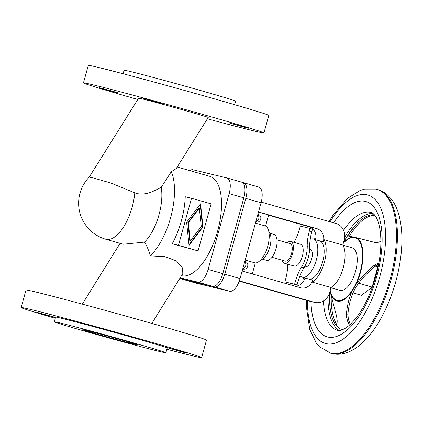 <?xml version="1.0" encoding="UTF-8"?>
<svg xmlns="http://www.w3.org/2000/svg" width="423" height="423" viewBox="0 0 423 423"><rect width="100%" height="100%" fill="white"/><g stroke="black" fill="none" stroke-linecap="round" stroke-linejoin="round"><path stroke-width="0.63" d="M144.571 242.093L123.262 244.24L105.771 239.244A37.462 16.529 106 0 0 106.073 239.323A37.462 16.529 106 0 0 132.166 207.096A37.462 16.529 106 0 0 134.784 192.83L111.006 183.08L92.584 177.729L89.205 177.137L138.601 98.157L141.938 98.829C155.69 102.065 210.257 117.451 208.174 117.509L176.217 168.603L171.289 171.685A51.654 22.789 -74 0 1 150.281 255.867C148.848 250.649 146.945 246.059 144.571 242.093A37.462 16.529 -74 0 0 161.232 187.299L171.289 171.685M181.499 275.68A51.654 22.789 -74 0 0 181.615 275.706A51.654 22.789 -74 0 0 217.454 231.746A51.654 22.789 -74 0 0 209.634 176.285L177.216 167.006M151.825 323.426L182.794 273.596L182.599 268.05L176.513 260.954L164.748 256.618L150.281 255.867M198.07 250.902L172.198 243.78A51.654 22.789 -74 0 0 185.237 196.753L191.524 198.265L178.48 245.292L198.07 250.902L211.114 203.87L191.524 198.265M201.644 357.604L206.498 340.108A93.652 1.586 -164.5 0 0 156.452 324.748A93.652 1.586 -164.5 0 0 26.004 290.051L21.15 307.553A93.652 1.586 15.5 0 1 151.598 342.249A93.652 1.586 15.5 0 1 201.644 357.604A93.652 1.586 15.5 0 1 166.852 349.25M55.524 317.409L36.732 312.274L55.487 317.551M94.033 326.419L79.804 322.638L94.815 326.953L99.495 328.095L94.033 326.419M180.6 351.206L166.371 347.42L181.382 351.735L186.062 352.882L180.6 351.206M85.61 330.273A28.378 0.481 15.5 0 1 116.415 338.548A28.378 0.481 15.5 0 1 137.443 344.867A28.378 0.481 15.5 0 1 134.577 344.29A28.378 0.481 15.5 0 1 103.772 336.015A28.378 0.481 15.5 0 1 82.744 329.697A28.378 0.481 15.5 0 1 85.61 330.273M160.042 351.582A57.893 0.983 -164.5 0 0 165.885 352.756A57.893 0.983 -164.5 0 0 122.987 339.865A57.893 0.983 -164.5 0 0 60.145 322.982A57.893 0.983 -164.5 0 0 54.303 321.808A57.893 0.983 -164.5 0 0 97.2 334.699A57.893 0.983 -164.5 0 0 160.042 351.582M54.303 321.808L55.609 317.107A57.893 0.983 15.5 0 1 61.446 318.276A57.893 0.983 15.5 0 1 124.288 335.164A57.893 0.983 15.5 0 1 167.185 348.05L165.885 352.756M137.782 99.474A93.652 1.586 15.5 0 1 133.499 98.252A93.652 1.586 15.5 0 1 83.453 82.892A93.652 1.586 15.5 0 1 213.901 117.594A93.652 1.586 15.5 0 1 263.947 132.949A93.652 1.586 15.5 0 1 207.376 118.784M263.947 132.949L268.801 115.447A93.652 1.586 -164.5 0 0 218.754 100.092A93.652 1.586 -164.5 0 0 88.307 65.396L83.453 82.892M113.269 91.405L99.035 87.619L114.046 91.934L118.726 93.076L113.269 91.405M156.341 101.763L142.107 97.977L157.118 102.292L161.798 103.439L156.341 101.763M242.908 126.551L228.674 122.765L243.685 127.08L248.364 128.227L242.908 126.551M123.098 73.75L124.066 70.244A57.893 0.983 15.5 0 1 129.909 71.418A57.893 0.983 15.5 0 1 192.751 88.301A57.893 0.983 15.5 0 1 235.648 101.192L234.675 104.693M190.239 241.015L201.263 226.432L199.355 208.153L188.33 222.731L190.239 241.015L189.8 240.909L187.891 222.625L198.916 208.047L199.355 208.153M188.33 222.731L187.891 222.625M189.033 245.366L186.617 222.239L200.56 203.801L202.977 226.924L189.033 245.366M188.97 244.764L202.538 226.818L200.185 204.298M202.977 226.924L202.538 226.818M178.48 245.292L172.198 243.78M180.145 277.858L197.848 282.12A14.757 6.509 -74 0 0 208.121 269.425L229.144 193.628A14.757 6.509 -74 0 0 226.871 177.919A14.757 6.509 -74 0 0 226.749 177.887L192.983 169.766A14.757 6.509 -74 0 0 189.731 170.585M241.443 182.096A14.757 6.509 106 0 1 241.559 182.128A14.757 6.509 106 0 1 243.833 197.837L222.815 273.628A14.757 6.509 106 0 1 212.536 286.323L179.78 278.445M55.276 318.308A93.652 1.586 15.5 0 1 21.15 307.553M180.061 278.514A14.757 6.509 -74 0 0 180.61 278.731A14.757 6.509 -74 0 0 180.727 278.762L214.493 286.884A14.757 6.509 -74 0 0 224.772 274.189L245.795 198.398A14.757 6.509 -74 0 0 243.521 182.688A14.757 6.509 -74 0 0 243.399 182.657L242.104 182.345M258.68 187.029A14.757 6.509 106 0 1 258.797 187.061A14.757 6.509 106 0 1 261.07 202.77L240.053 278.567A14.757 6.509 106 0 1 229.774 291.262L196.008 283.135A14.757 6.509 106 0 1 195.886 283.103A14.757 6.509 106 0 1 195.77 283.072M261.245 202.109L336.084 223.54A13.621 12.225 103.5 0 1 344.195 240.026L342.804 245.044L323.907 239.63L323.325 241.723A10.787 9.676 -76.5 0 0 316.901 228.669L258.522 211.955M268.573 215.191L309.102 226.797A10.787 9.676 -76.5 0 1 315.574 239.682M319.423 240.787A19.865 8.767 106 0 1 319.587 240.83A19.865 8.767 106 0 1 322.596 262.16A19.865 8.767 106 0 1 308.806 279.069A19.865 8.767 106 0 1 308.647 279.027A19.865 8.767 106 0 1 308.489 278.979M295.143 286.197A10.787 9.676 -76.5 0 0 304.909 278.133L312.708 280.005L312.126 282.104L331.029 287.513A23.841 10.517 106 0 0 343.254 267.801A23.841 10.517 106 0 0 342.804 245.044M323.907 239.63A23.841 10.517 106 0 1 324.351 262.392A23.841 10.517 106 0 1 312.126 282.104M239.333 280.84L314.247 302.286A13.621 12.225 103.5 0 0 314.696 302.408A13.621 12.225 103.5 0 0 329.639 292.531L331.029 287.513M312.708 280.005A10.787 9.676 -76.5 0 1 300.88 287.83A10.787 9.676 -76.5 0 1 300.52 287.735L242.146 271.021M252.288 273.924L255.323 262.979L245.181 260.076M242.728 268.922A3.971 3.564 103.5 0 0 243.162 269.081A3.971 3.564 103.5 0 0 243.294 269.118A3.971 3.564 103.5 0 0 247.672 266.162A3.971 3.564 103.5 0 0 245.287 261.425A3.971 3.564 103.5 0 0 245.155 261.393A3.971 3.564 103.5 0 0 244.832 261.329M244.711 261.758A3.971 3.564 -76.5 0 1 245.705 265.766A3.971 3.564 -76.5 0 1 242.797 268.663M304.206 280.031A23.841 10.517 106 0 1 303.058 277.425M313.998 239.228A23.841 10.517 106 0 1 315.902 237.869M239.217 281.163L306.448 300.415A13.621 12.225 103.5 0 0 306.902 300.531L314.696 302.408M257.755 214.725A3.971 3.564 -76.5 0 1 258.744 218.739A3.971 3.564 -76.5 0 1 255.841 221.631M255.767 221.89A3.971 3.564 103.5 0 0 256.206 222.054A3.971 3.564 103.5 0 0 256.338 222.086A3.971 3.564 103.5 0 0 260.716 219.13A3.971 3.564 103.5 0 0 258.326 214.398A3.971 3.564 103.5 0 0 258.194 214.361A3.971 3.564 103.5 0 0 257.871 214.302M255.418 223.148L265.559 226.051L268.631 214.984L258.49 212.082M265.559 226.051A19.299 8.513 106 0 1 267.748 246.276A19.299 8.513 106 0 1 255.323 262.979M268.838 231.783A14.985 6.609 106 0 1 269.742 247.222A14.985 6.609 106 0 1 260.801 259.849M273.85 234.353A13.51 5.959 106 0 1 273.956 234.379A13.51 5.959 106 0 1 276.002 248.883A13.51 5.959 106 0 1 266.633 260.383A13.51 5.959 106 0 1 266.522 260.351A13.51 5.959 106 0 1 266.416 260.319M290.099 243.606A9.084 4.008 106 0 1 290.173 243.627A9.084 4.008 106 0 1 291.547 253.377A9.084 4.008 106 0 1 285.245 261.107A9.084 4.008 106 0 1 285.171 261.086A9.084 4.008 106 0 1 285.102 261.065M287.286 242.797A11.352 5.007 106 0 1 290.707 241.422A11.352 5.007 106 0 1 290.797 241.443A11.352 5.007 106 0 1 292.515 253.631A11.352 5.007 106 0 1 284.642 263.296A11.352 5.007 106 0 1 284.547 263.27A11.352 5.007 106 0 1 282.284 260.261M294.249 266.046A11.352 5.007 -74 0 0 294.345 266.072A11.352 5.007 -74 0 0 294.434 266.099A11.352 5.007 -74 0 0 302.313 256.438A11.352 5.007 -74 0 0 300.589 244.245A11.352 5.007 -74 0 0 300.499 244.224M293.943 242.342A28.378 12.521 -74 0 0 299.637 228.594L300.33 226.099L310.075 228.441L309.382 230.942A28.378 12.521 -74 0 0 307.22 246.546A19.299 8.513 106 0 1 305.75 257.152A19.299 8.513 106 0 1 301.52 267.098A28.378 12.521 -74 0 0 295.296 281.729L294.604 284.224L284.859 281.882L285.551 279.381A28.378 12.521 -74 0 0 287.719 264.179M310.075 228.441L312.523 229.144L311.83 231.64A28.378 12.521 -74 0 0 309.668 247.244A19.299 8.513 106 0 1 308.198 257.856A19.299 8.513 106 0 1 303.968 267.801A28.378 12.521 -74 0 0 297.744 282.427L297.052 284.928L294.604 284.224M297.052 284.928L284.859 281.882M310.175 249.353A9.084 4.008 106 0 1 310.249 249.374A9.084 4.008 106 0 1 311.624 259.125A9.084 4.008 106 0 1 305.321 266.855A9.084 4.008 106 0 1 305.253 266.839A9.084 4.008 106 0 1 305.179 266.813M310.218 239.244A19.865 8.767 106 0 1 313.057 238.963A19.865 8.767 106 0 1 313.221 239.006A19.865 8.767 106 0 1 316.23 260.335A19.865 8.767 106 0 1 302.445 277.245A19.865 8.767 106 0 1 302.281 277.202A19.865 8.767 106 0 1 300.044 275.648M330.955 287.777L339.949 290.352A22.139 9.766 -74 0 0 340.129 290.4A22.139 9.766 -74 0 0 355.489 271.555A22.139 9.766 -74 0 0 352.137 247.788L342.863 245.134M343.413 242.86A33.19 14.641 106 0 1 353.168 236.954L356.795 237.826A33.19 14.641 106 0 1 355.907 284.61L352.142 291.22A33.19 14.641 106 0 1 337.316 301.086A33.19 14.641 106 0 1 330.109 290.828M380.874 241.396L377.924 242.368L374.968 242.464L356.795 237.826M374.783 215.228A60.166 26.543 -74 0 0 359.095 223.318C354.717 227.764 348.726 236.764 349.382 236.394M331.22 301.039A61.298 27.046 106 0 1 331.23 297.528M336.724 324.452L336.623 324.293A60.166 26.543 -74 0 1 331.214 300.7A60.166 26.543 -74 0 1 331.209 297.427M343.772 241.565L348.541 234.257A59.58 26.284 106 0 1 355.674 225.015L357.461 222.852A60.166 26.543 106 0 1 374.45 214.821M336.063 324.79L334.995 323.828A60.166 26.543 106 0 1 329.776 292.018M353.168 236.954L347.912 235.976C348.171 234.908 350.757 231.254 355.674 225.015M376.925 264.904L377.75 266.887L372.145 287.09L361.549 295.323L353.041 292.885M377.75 266.887L375.19 266.152M372.145 287.09L358.635 283.225M378.664 264.105L375.418 265.961C366.038 273.797 359.354 281.242 355.352 288.296C351.317 295.339 348.838 303.989 347.907 314.241L348.346 319.238L350.244 324.399M355.907 284.61C359.867 278.688 365.884 272.327 373.948 265.538L376.454 263.978L378.818 263.27M347.907 314.241L346.437 313.818L346.559 317.155L347.569 321.173L349.43 325.139M330.019 291.146L335.201 311.117C337.496 318.894 337.797 323.458 336.095 324.801A59.58 26.284 106 0 0 342.191 329.861M346.437 313.818C347.288 304.962 349.187 297.432 352.142 291.22M161.232 187.299C154.913 190.509 144.692 196.669 134.784 192.83M212.536 286.323L197.848 282.12M208.121 269.425L222.815 273.628M243.833 197.837L229.144 193.628M229.774 291.262L214.493 286.884M224.772 274.189L240.053 278.567M180.727 278.762L196.008 283.135M261.07 202.77L245.795 198.398M309.102 226.797L316.901 228.669M319.508 240.809L323.325 241.723M306.448 300.415L314.247 302.286M309.382 230.942L311.83 231.64M309.668 247.244L307.22 246.546M301.52 267.098L303.968 267.801M297.744 282.427L295.296 281.729M343.286 243.325A32.608 14.387 106 0 1 354.76 237.652A32.608 14.387 106 0 1 360.042 272.438A32.608 14.387 106 0 1 337.332 300.483A32.608 14.387 106 0 1 330.241 290.352M330.934 353.305L331.923 353.565C337.205 354.886 342.863 354.315 348.885 351.851C353.231 349.995 357.398 347.299 361.385 343.762C369.142 336.84 376.126 327.524 382.339 315.817C391.735 297.834 397.847 278.45 400.676 257.67C402.865 240.761 402.157 226.104 398.556 213.689C397.049 208.639 394.96 204.198 392.285 200.365L388.911 196.32C385.76 193.105 382.059 190.863 377.808 189.604A85.139 37.562 106 0 1 390.699 281.02A85.139 37.562 106 0 1 331.621 353.485A85.139 37.562 106 0 1 330.934 353.305L319.418 346.717L316.314 343.101L309.763 329.432L306.469 307.484L306.453 300.415M376.142 189.139A85.139 37.562 106 0 1 376.824 189.324A85.139 37.562 106 0 1 389.72 280.74A85.139 37.562 106 0 1 330.643 353.205A85.139 37.562 106 0 1 329.956 353.025M330.099 221.821A77.192 34.057 106 0 1 367.159 194.834A77.192 34.057 106 0 1 379.669 277.181A77.192 34.057 106 0 1 325.911 343.587A77.192 34.057 106 0 1 307.51 300.679M333.573 222.821A70.382 31.053 106 0 1 365.34 201.396A70.382 31.053 106 0 1 376.745 276.478A70.382 31.053 106 0 1 327.73 337.025A70.382 31.053 106 0 1 310.979 301.514M343.582 230.308A61.298 27.046 106 0 1 370.749 212.394A61.298 27.046 106 0 1 371.241 212.52C373.646 213.181 376.121 216.756 376.835 218.638C378.479 222.006 379.658 226.585 380.367 232.364C381.789 245.626 380.161 260.668 375.492 277.504C370.479 294.466 363.806 308.198 355.473 318.704C351.91 323.066 348.578 326.218 345.48 328.158C341.615 330.326 339.019 331.087 337.686 330.437L337.496 330.384A61.298 27.046 106 0 1 323.447 300.933M339.399 330.553A61.298 27.046 106 0 1 328.042 296.253M344.692 237.271A61.298 27.046 106 0 1 372.949 213.388M357.461 222.852L359.095 223.318M373.948 265.538L375.418 265.961M334.995 323.828L336.623 324.293M120.074 243.336L82.284 304.137M89.211 177.126A37.462 37.462 0 0 0 105.771 239.244M226.871 177.919L241.559 182.128M243.521 182.688L258.797 187.061M180.61 278.731L195.886 283.103M273.956 234.379L269.853 233.205M285.171 261.086L271.984 257.311M300.589 244.245L290.797 241.443M310.249 249.374L309.636 249.2M308.647 279.027L302.281 277.202M252.388 234.083L248.423 248.391M377.808 189.604L375.873 189.07L364.589 189.086L360.031 190.509L347.595 198.313L333.16 214.995L329.046 221.52M319.587 240.83L313.221 239.006M294.345 266.072L284.547 263.27M305.253 266.839L304.639 266.659M290.173 243.627L276.98 239.852M266.522 260.351L262.419 259.177"/></g></svg>
